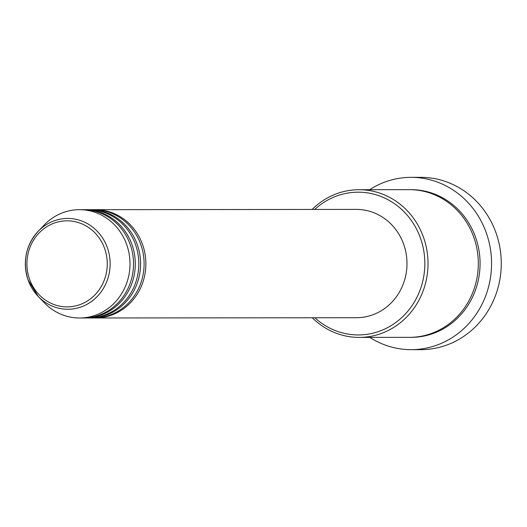<?xml version="1.0" encoding="UTF-8"?>
<svg xmlns="http://www.w3.org/2000/svg" width="527" height="527" viewBox="0 0 527 527"><rect width="100%" height="100%" fill="white"/><g stroke="black" fill="none" stroke-linecap="round" stroke-linejoin="round"><path stroke-width="0.79" d="M94.379 209.68A54.156 50.559 89.9 0 1 95.262 209.674A54.156 50.559 89.9 0 1 142.652 244.811A54.156 50.559 89.9 0 1 95.374 317.979A54.156 50.559 89.9 0 1 94.491 317.972M89.089 209.687A54.156 50.559 89.9 0 1 89.972 209.68L93.496 209.674A54.156 50.559 89.9 0 1 140.887 244.818A54.156 50.559 89.9 0 1 93.608 317.985L90.077 317.985A54.156 50.559 89.9 0 1 89.195 317.979M89.972 209.68A54.156 50.559 89.9 0 1 137.363 244.818A54.156 50.559 89.9 0 1 90.077 317.985M83.793 209.693A54.156 50.559 89.9 0 1 84.676 209.68L88.207 209.68A54.156 50.559 89.9 0 1 135.597 244.818A54.156 50.559 89.9 0 1 88.312 317.985L84.788 317.992A54.156 50.559 89.9 0 1 83.905 317.985M84.676 209.68A54.156 50.559 89.9 0 1 132.066 244.824A54.156 50.559 89.9 0 1 84.788 317.992M28.03 279.751A45.408 42.391 89.9 0 1 38.115 231.366L44.11 225.101A54.156 50.559 89.9 0 1 79.386 209.687L82.91 209.687A54.156 50.559 89.9 0 1 130.301 244.824A54.156 50.559 89.9 0 1 83.022 317.992L79.491 317.998A54.156 50.559 89.9 0 1 44.189 302.656L38.181 296.398A45.408 42.391 89.9 0 1 28.05 279.797M314.83 317.755A71.382 66.646 -90.1 0 0 396.403 322.05A71.382 66.646 -90.1 0 0 420.592 238.494A71.382 66.646 -90.1 0 0 314.718 209.45M312.149 209.45A73.846 68.945 89.9 0 1 359.006 189.713A73.846 68.945 89.9 0 1 423.629 237.631A73.846 68.945 89.9 0 1 359.151 337.405A73.846 68.945 89.9 0 1 312.261 317.761M411.212 349.658L420.915 349.651A86.151 80.433 -90.1 0 0 496.138 233.244A86.151 80.433 -90.1 0 0 420.737 177.342L411.034 177.349A86.151 80.433 89.9 0 1 486.434 233.257A86.151 80.433 89.9 0 1 411.212 349.658A86.151 80.433 89.9 0 1 369.77 337.392M359.006 189.713L409.288 189.661A73.846 68.945 89.9 0 1 473.911 237.578A73.846 68.945 89.9 0 1 409.433 337.352L359.151 337.405M95.262 209.674L356.377 209.403A54.156 50.559 89.9 0 1 403.768 244.548A54.156 50.559 89.9 0 1 356.489 317.715L95.374 317.979M369.618 189.7A86.151 80.433 89.9 0 1 411.034 177.349M79.386 209.687A54.156 50.559 89.9 0 1 126.776 244.831A54.156 50.559 89.9 0 1 79.491 317.998M104.702 248.744A43.03 40.171 -90.1 0 0 52.977 223.567A43.03 40.171 -90.1 0 0 29.472 278.961A43.03 40.171 -90.1 0 0 81.198 304.145A43.03 40.171 -90.1 0 0 104.702 248.744M38.115 231.366A45.408 42.391 89.9 0 1 107.436 247.914A45.408 42.391 89.9 0 1 90.94 301.866A45.408 42.391 89.9 0 1 38.181 296.398L28.036 279.778C22.463 261.53 25.823 245.391 38.115 231.366M410.164 189.667A73.846 68.945 89.9 0 1 475.677 237.578A73.846 68.945 89.9 0 1 410.316 337.346"/></g></svg>
